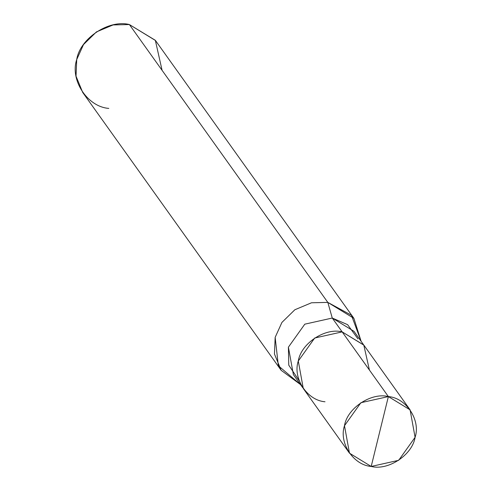 <?xml version="1.0" encoding="UTF-8"?>
<svg xmlns="http://www.w3.org/2000/svg" width="491" height="491" viewBox="0 0 491 491"><rect width="100%" height="100%" fill="white"/><g stroke="black" fill="none" stroke-linecap="round" stroke-linejoin="round"><path stroke-width="0.74" d="M369.416 370.042L363.788 345.013L342.166 331.885L388.369 396.575L360.891 402.712L344.486 425.722L349.469 453.162L371.202 466.45C353.354 465.143 338.661 442.747 344.486 425.722C347.155 408.174 371.288 392.149 388.369 396.575L371.202 466.45L398.674 460.312L415.085 437.309L410.102 409.862L388.369 396.575C406.217 397.882 420.904 420.278 415.085 437.309C412.415 454.85 388.283 470.881 371.202 466.45L388.369 396.575L342.166 331.885C325.085 327.454 300.958 343.485 298.289 361.026C292.464 378.058 307.157 400.453 325.005 401.761M349.469 453.162L303.272 388.473L298.289 361.026L314.694 338.023L342.166 331.885L363.899 345.173L410.102 409.862M357.988 338.894L347.597 324.661L332.266 318.039L342.166 331.898L332.266 318.039L353.986 331.321L363.322 344.387M302.72 387.669L293.385 374.602L288.401 347.168L304.801 324.17L332.266 318.039L327.816 302.395L351.439 315.253L361.106 341.288L353.894 318.34L327.816 302.395L129.391 24.55L155.469 40.495L353.894 318.34M162.091 70.336L155.334 40.305L129.391 24.55L327.816 302.395L332.266 318.039L304.801 324.17L288.401 347.168L288.769 365.175L299.252 380.838M300.504 384.57L278.354 365.764L275.156 337.366L281.926 322.421L294.846 309.76L311.497 302.781L327.816 302.395L311.497 302.781L294.846 309.76L281.926 322.421L275.156 337.366L274.457 354.017L281.14 370.3L300.504 384.57M281.14 370.3L82.715 92.455L76.031 76.173L76.731 59.521L83.501 44.577L96.42 31.915L113.071 24.937L129.391 24.55C108.892 19.235 79.935 38.47 76.731 59.521C69.747 79.953 87.373 106.835 108.793 108.401"/></g></svg>
